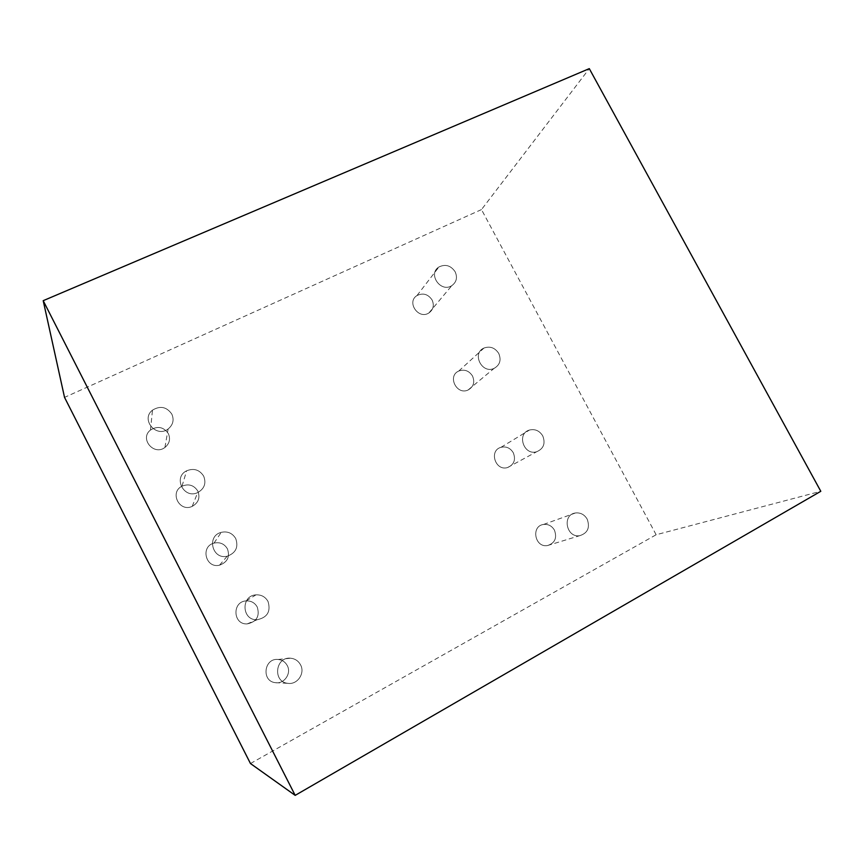 <?xml version="1.0" encoding="UTF-8"?>
<svg xmlns="http://www.w3.org/2000/svg" width="864" height="864" viewBox="0 0 864 864"><rect width="100%" height="100%" fill="white"/><g stroke="black" fill="none" stroke-linecap="round" stroke-linejoin="round"><path stroke-width="0.65" stroke-dasharray="4.32 3.24" d="M250.463 763.538L656.143 534.751L820.8 491.292M656.143 534.751L481.486 209.585L589.291 68.634M481.486 209.585L64.53 397.386M171.817 414.083C166.633 406.793 160.196 405.486 152.485 410.152C140.378 419.299 156.136 438.275 168.124 428.987C173.07 424.894 174.301 419.936 171.817 414.083C166.633 406.793 160.196 405.486 152.485 410.152C140.378 419.299 156.136 438.275 168.124 428.987C173.07 424.894 174.301 419.936 171.817 414.083C166.633 406.793 160.196 405.486 152.485 410.152C140.378 419.299 156.136 438.275 168.124 428.987C173.07 424.894 174.301 419.936 171.817 414.083C166.633 406.793 160.196 405.486 152.485 410.152C140.378 419.299 156.136 438.275 168.124 428.987C173.07 424.894 174.301 419.936 171.817 414.083C166.633 406.793 160.196 405.486 152.485 410.152C140.378 419.299 156.136 438.275 168.124 428.987C173.07 424.894 174.301 419.936 171.817 414.083C166.633 406.793 160.196 405.486 152.485 410.152C140.378 419.299 156.136 438.275 168.124 428.987C173.07 424.894 174.301 419.936 171.817 414.083C166.633 406.793 160.196 405.486 152.485 410.152C140.378 419.299 156.136 438.275 168.124 428.987C173.07 424.894 174.301 419.936 171.817 414.083C166.633 406.793 160.196 405.486 152.485 410.152C140.378 419.299 156.136 438.275 168.124 428.987C173.07 424.894 174.301 419.936 171.817 414.083C166.633 406.793 160.196 405.486 152.485 410.152C140.378 419.299 156.136 438.275 168.124 428.987C173.07 424.894 174.301 419.936 171.817 414.083M168.361 433.631C163.566 426.881 157.604 425.693 150.476 430.045C139.277 438.566 153.846 456.106 164.938 447.455C169.517 443.653 170.651 439.042 168.361 433.631C163.566 426.881 157.604 425.693 150.476 430.045C139.277 438.566 153.846 456.106 164.938 447.455C169.517 443.653 170.651 439.042 168.361 433.631C163.566 426.881 157.604 425.693 150.476 430.045C139.277 438.566 153.846 456.106 164.938 447.455C169.517 443.653 170.651 439.042 168.361 433.631C163.566 426.881 157.604 425.693 150.476 430.045C139.277 438.566 153.846 456.106 164.938 447.455C169.517 443.653 170.651 439.042 168.361 433.631C163.566 426.881 157.604 425.693 150.476 430.045C139.277 438.566 153.846 456.106 164.938 447.455C169.517 443.653 170.651 439.042 168.361 433.631C163.566 426.881 157.604 425.693 150.476 430.045C139.277 438.566 153.846 456.106 164.938 447.455C169.517 443.653 170.651 439.042 168.361 433.631C163.566 426.881 157.604 425.693 150.476 430.045C139.277 438.566 153.846 456.106 164.938 447.455C169.517 443.653 170.651 439.042 168.361 433.631C163.566 426.881 157.604 425.693 150.476 430.045C139.277 438.566 153.846 456.106 164.938 447.455C169.517 443.653 170.651 439.042 168.361 433.631C163.566 426.881 157.604 425.693 150.476 430.045C139.277 438.566 153.846 456.106 164.938 447.455C169.517 443.653 170.651 439.042 168.361 433.631M203.666 476.107C199.476 469.703 193.795 467.942 186.602 470.815C172.757 477.382 183.87 499.316 197.662 492.61C204.422 488.765 206.42 483.257 203.666 476.107C199.476 469.703 193.795 467.942 186.602 470.815C172.757 477.382 183.87 499.316 197.662 492.61C204.422 488.765 206.42 483.257 203.666 476.107C199.476 469.703 193.795 467.942 186.602 470.815C172.757 477.382 183.87 499.316 197.662 492.61C204.422 488.765 206.42 483.257 203.666 476.107C199.476 469.703 193.795 467.942 186.602 470.815C172.757 477.382 183.87 499.316 197.662 492.61C204.422 488.765 206.42 483.257 203.666 476.107C199.476 469.703 193.795 467.942 186.602 470.815C172.757 477.382 183.87 499.316 197.662 492.61C204.422 488.765 206.42 483.257 203.666 476.107C199.476 469.703 193.795 467.942 186.602 470.815C172.757 477.382 183.87 499.316 197.662 492.61C204.422 488.765 206.42 483.257 203.666 476.107C199.476 469.703 193.795 467.942 186.602 470.815C172.757 477.382 183.87 499.316 197.662 492.61C204.422 488.765 206.42 483.257 203.666 476.107C199.476 469.703 193.795 467.942 186.602 470.815C172.757 477.382 183.87 499.316 197.662 492.61C204.422 488.765 206.42 483.257 203.666 476.107C199.476 469.703 193.795 467.942 186.602 470.815C172.757 477.382 183.87 499.316 197.662 492.61C204.422 488.765 206.42 483.257 203.666 476.107M197.802 491.054C193.925 485.125 188.665 483.505 182.012 486.194C169.204 492.307 179.464 512.6 192.229 506.358C198.493 502.772 200.34 497.675 197.802 491.054C193.925 485.125 188.665 483.505 182.012 486.194C169.204 492.307 179.464 512.6 192.229 506.358C198.493 502.772 200.34 497.675 197.802 491.054C193.925 485.125 188.665 483.505 182.012 486.194C169.204 492.307 179.464 512.6 192.229 506.358C198.493 502.772 200.34 497.675 197.802 491.054C193.925 485.125 188.665 483.505 182.012 486.194C169.204 492.307 179.464 512.6 192.229 506.358C198.493 502.772 200.34 497.675 197.802 491.054C193.925 485.125 188.665 483.505 182.012 486.194C169.204 492.307 179.464 512.6 192.229 506.358C198.493 502.772 200.34 497.675 197.802 491.054C193.925 485.125 188.665 483.505 182.012 486.194C169.204 492.307 179.464 512.6 192.229 506.358C198.493 502.772 200.34 497.675 197.802 491.054C193.925 485.125 188.665 483.505 182.012 486.194C169.204 492.307 179.464 512.6 192.229 506.358C198.493 502.772 200.34 497.675 197.802 491.054C193.925 485.125 188.665 483.505 182.012 486.194C169.204 492.307 179.464 512.6 192.229 506.358C198.493 502.772 200.34 497.675 197.802 491.054C193.925 485.125 188.665 483.505 182.012 486.194C169.204 492.307 179.464 512.6 192.229 506.358C198.493 502.772 200.34 497.675 197.802 491.054M235.732 538.564C232.394 533.088 227.567 531.014 221.238 532.354C206.28 535.961 212.263 560.002 227.221 556.2C235.818 553.025 238.658 547.15 235.732 538.564C232.394 533.088 227.567 531.014 221.238 532.354C206.28 535.961 212.263 560.002 227.221 556.2C235.818 553.025 238.658 547.15 235.732 538.564C232.394 533.088 227.567 531.014 221.238 532.354C206.28 535.961 212.263 560.002 227.221 556.2C235.818 553.025 238.658 547.15 235.732 538.564C232.394 533.088 227.567 531.014 221.238 532.354C206.28 535.961 212.263 560.002 227.221 556.2C235.818 553.025 238.658 547.15 235.732 538.564C232.394 533.088 227.567 531.014 221.238 532.354C206.28 535.961 212.263 560.002 227.221 556.2C235.818 553.025 238.658 547.15 235.732 538.564C232.394 533.088 227.567 531.014 221.238 532.354C206.28 535.961 212.263 560.002 227.221 556.2C235.818 553.025 238.658 547.15 235.732 538.564C232.394 533.088 227.567 531.014 221.238 532.354C206.28 535.961 212.263 560.002 227.221 556.2C235.818 553.025 238.658 547.15 235.732 538.564C232.394 533.088 227.567 531.014 221.238 532.354C206.28 535.961 212.263 560.002 227.221 556.2C235.818 553.025 238.658 547.15 235.732 538.564C232.394 533.088 227.567 531.014 221.238 532.354C206.28 535.961 212.263 560.002 227.221 556.2C235.818 553.025 238.658 547.15 235.732 538.564M227.426 548.845C224.348 543.769 219.877 541.868 214.013 543.11C200.178 546.48 205.686 568.717 219.521 565.186C227.491 562.226 230.126 556.783 227.426 548.845C224.348 543.769 219.877 541.868 214.013 543.11C200.178 546.48 205.686 568.717 219.521 565.186C227.491 562.226 230.126 556.783 227.426 548.845C224.348 543.769 219.877 541.868 214.013 543.11C200.178 546.48 205.686 568.717 219.521 565.186C227.491 562.226 230.126 556.783 227.426 548.845C224.348 543.769 219.877 541.868 214.013 543.11C200.178 546.48 205.686 568.717 219.521 565.186C227.491 562.226 230.126 556.783 227.426 548.845C224.348 543.769 219.877 541.868 214.013 543.11C200.178 546.48 205.686 568.717 219.521 565.186C227.491 562.226 230.126 556.783 227.426 548.845C224.348 543.769 219.877 541.868 214.013 543.11C200.178 546.48 205.686 568.717 219.521 565.186C227.491 562.226 230.126 556.783 227.426 548.845C224.348 543.769 219.877 541.868 214.013 543.11C200.178 546.48 205.686 568.717 219.521 565.186C227.491 562.226 230.126 556.783 227.426 548.845C224.348 543.769 219.877 541.868 214.013 543.11C200.178 546.48 205.686 568.717 219.521 565.186C227.491 562.226 230.126 556.783 227.426 548.845C224.348 543.769 219.877 541.868 214.013 543.11C200.178 546.48 205.686 568.717 219.521 565.186C227.491 562.226 230.126 556.783 227.426 548.845M268.024 601.463C265.356 596.83 261.36 594.626 256.014 594.853C240.646 595.566 241.747 620.687 257.159 619.726C267.376 617.544 271.004 611.464 268.024 601.463C265.356 596.83 261.36 594.626 256.014 594.853C240.646 595.566 241.747 620.687 257.159 619.726C267.376 617.544 271.004 611.464 268.024 601.463C265.356 596.83 261.36 594.626 256.014 594.853C240.646 595.566 241.747 620.687 257.159 619.726C267.376 617.544 271.004 611.464 268.024 601.463C265.356 596.83 261.36 594.626 256.014 594.853C240.646 595.566 241.747 620.687 257.159 619.726C267.376 617.544 271.004 611.464 268.024 601.463C265.356 596.83 261.36 594.626 256.014 594.853C240.646 595.566 241.747 620.687 257.159 619.726C267.376 617.544 271.004 611.464 268.024 601.463C265.356 596.83 261.36 594.626 256.014 594.853C240.646 595.566 241.747 620.687 257.159 619.726C267.376 617.544 271.004 611.464 268.024 601.463C265.356 596.83 261.36 594.626 256.014 594.853C240.646 595.566 241.747 620.687 257.159 619.726C267.376 617.544 271.004 611.464 268.024 601.463C265.356 596.83 261.36 594.626 256.014 594.853C240.646 595.566 241.747 620.687 257.159 619.726C267.376 617.544 271.004 611.464 268.024 601.463C265.356 596.83 261.36 594.626 256.014 594.853C240.646 595.566 241.747 620.687 257.159 619.726C267.376 617.544 271.004 611.464 268.024 601.463M257.245 607.014C254.783 602.726 251.078 600.696 246.132 600.901C231.908 601.592 232.902 624.812 247.169 623.905C256.63 621.886 259.988 616.259 257.245 607.014C254.783 602.726 251.078 600.696 246.132 600.901C231.908 601.592 232.902 624.812 247.169 623.905C256.63 621.886 259.988 616.259 257.245 607.014C254.783 602.726 251.078 600.696 246.132 600.901C231.908 601.592 232.902 624.812 247.169 623.905C256.63 621.886 259.988 616.259 257.245 607.014C254.783 602.726 251.078 600.696 246.132 600.901C231.908 601.592 232.902 624.812 247.169 623.905C256.63 621.886 259.988 616.259 257.245 607.014C254.783 602.726 251.078 600.696 246.132 600.901C231.908 601.592 232.902 624.812 247.169 623.905C256.63 621.886 259.988 616.259 257.245 607.014C254.783 602.726 251.078 600.696 246.132 600.901C231.908 601.592 232.902 624.812 247.169 623.905C256.63 621.886 259.988 616.259 257.245 607.014C254.783 602.726 251.078 600.696 246.132 600.901C231.908 601.592 232.902 624.812 247.169 623.905C256.63 621.886 259.988 616.259 257.245 607.014C254.783 602.726 251.078 600.696 246.132 600.901C231.908 601.592 232.902 624.812 247.169 623.905C256.63 621.886 259.988 616.259 257.245 607.014C254.783 602.726 251.078 600.696 246.132 600.901C231.908 601.592 232.902 624.812 247.169 623.905C256.63 621.886 259.988 616.259 257.245 607.014M300.542 664.816C298.372 660.884 295.078 658.692 290.671 658.217C275.432 656.402 272.365 681.815 287.723 683.316C297.292 685.055 305.37 673.304 300.542 664.816C298.372 660.884 295.078 658.692 290.671 658.217C275.432 656.402 272.365 681.815 287.723 683.316C297.292 685.055 305.37 673.304 300.542 664.816C298.372 660.884 295.078 658.692 290.671 658.217C275.432 656.402 272.365 681.815 287.723 683.316C297.292 685.055 305.37 673.304 300.542 664.816C298.372 660.884 295.078 658.692 290.671 658.217C275.432 656.402 272.365 681.815 287.723 683.316C297.292 685.055 305.37 673.304 300.542 664.816C298.372 660.884 295.078 658.692 290.671 658.217C275.432 656.402 272.365 681.815 287.723 683.316C297.292 685.055 305.37 673.304 300.542 664.816C298.372 660.884 295.078 658.692 290.671 658.217C275.432 656.402 272.365 681.815 287.723 683.316C297.292 685.055 305.37 673.304 300.542 664.816C298.372 660.884 295.078 658.692 290.671 658.217C275.432 656.402 272.365 681.815 287.723 683.316C297.292 685.055 305.37 673.304 300.542 664.816C298.372 660.884 295.078 658.692 290.671 658.217C275.432 656.402 272.365 681.815 287.723 683.316C297.292 685.055 305.37 673.304 300.542 664.816C298.372 660.884 295.078 658.692 290.671 658.217C275.432 656.402 272.365 681.815 287.723 683.316C297.292 685.055 305.37 673.304 300.542 664.816M287.258 665.561C285.26 661.943 282.215 659.912 278.132 659.47C264.017 657.796 261.144 681.275 275.368 682.668C284.213 684.266 291.719 673.412 287.258 665.561C285.26 661.943 282.215 659.912 278.132 659.47C264.017 657.796 261.144 681.275 275.368 682.668C284.213 684.266 291.719 673.412 287.258 665.561C285.26 661.943 282.215 659.912 278.132 659.47C264.017 657.796 261.144 681.275 275.368 682.668C284.213 684.266 291.719 673.412 287.258 665.561C285.26 661.943 282.215 659.912 278.132 659.47C264.017 657.796 261.144 681.275 275.368 682.668C284.213 684.266 291.719 673.412 287.258 665.561C285.26 661.943 282.215 659.912 278.132 659.47C264.017 657.796 261.144 681.275 275.368 682.668C284.213 684.266 291.719 673.412 287.258 665.561C285.26 661.943 282.215 659.912 278.132 659.47C264.017 657.796 261.144 681.275 275.368 682.668C284.213 684.266 291.719 673.412 287.258 665.561C285.26 661.943 282.215 659.912 278.132 659.47C264.017 657.796 261.144 681.275 275.368 682.668C284.213 684.266 291.719 673.412 287.258 665.561C285.26 661.943 282.215 659.912 278.132 659.47C264.017 657.796 261.144 681.275 275.368 682.668C284.213 684.266 291.719 673.412 287.258 665.561C285.26 661.943 282.215 659.912 278.132 659.47C264.017 657.796 261.144 681.275 275.368 682.668C284.213 684.266 291.719 673.412 287.258 665.561M587.174 519.124C584.388 514.501 580.478 512.449 575.446 512.978C561.881 514.642 566.201 538.056 579.69 535.691C587.704 533.153 590.198 527.634 587.174 519.124C584.388 514.501 580.478 512.449 575.446 512.978C561.881 514.642 566.201 538.056 579.69 535.691C587.704 533.153 590.198 527.634 587.174 519.124C584.388 514.501 580.478 512.449 575.446 512.978C561.881 514.642 566.201 538.056 579.69 535.691C587.704 533.153 590.198 527.634 587.174 519.124C584.388 514.501 580.478 512.449 575.446 512.978C561.881 514.642 566.201 538.056 579.69 535.691C587.704 533.153 590.198 527.634 587.174 519.124C584.388 514.501 580.478 512.449 575.446 512.978C561.881 514.642 566.201 538.056 579.69 535.691C587.704 533.153 590.198 527.634 587.174 519.124C584.388 514.501 580.478 512.449 575.446 512.978C561.881 514.642 566.201 538.056 579.69 535.691C587.704 533.153 590.198 527.634 587.174 519.124C584.388 514.501 580.478 512.449 575.446 512.978C561.881 514.642 566.201 538.056 579.69 535.691C587.704 533.153 590.198 527.634 587.174 519.124C584.388 514.501 580.478 512.449 575.446 512.978C561.881 514.642 566.201 538.056 579.69 535.691C587.704 533.153 590.198 527.634 587.174 519.124C584.388 514.501 580.478 512.449 575.446 512.978C561.881 514.642 566.201 538.056 579.69 535.691C587.704 533.153 590.198 527.634 587.174 519.124M554.45 530.161C551.869 525.863 548.23 523.962 543.521 524.459C530.831 526.036 534.773 547.808 547.387 545.584C554.882 543.208 557.237 538.067 554.45 530.161C551.869 525.863 548.23 523.962 543.521 524.459C530.831 526.036 534.773 547.808 547.387 545.584C554.882 543.208 557.237 538.067 554.45 530.161C551.869 525.863 548.23 523.962 543.521 524.459C530.831 526.036 534.773 547.808 547.387 545.584C554.882 543.208 557.237 538.067 554.45 530.161C551.869 525.863 548.23 523.962 543.521 524.459C530.831 526.036 534.773 547.808 547.387 545.584C554.882 543.208 557.237 538.067 554.45 530.161C551.869 525.863 548.23 523.962 543.521 524.459C530.831 526.036 534.773 547.808 547.387 545.584C554.882 543.208 557.237 538.067 554.45 530.161C551.869 525.863 548.23 523.962 543.521 524.459C530.831 526.036 534.773 547.808 547.387 545.584C554.882 543.208 557.237 538.067 554.45 530.161C551.869 525.863 548.23 523.962 543.521 524.459C530.831 526.036 534.773 547.808 547.387 545.584C554.882 543.208 557.237 538.067 554.45 530.161C551.869 525.863 548.23 523.962 543.521 524.459C530.831 526.036 534.773 547.808 547.387 545.584C554.882 543.208 557.237 538.067 554.45 530.161C551.869 525.863 548.23 523.962 543.521 524.459C530.831 526.036 534.773 547.808 547.387 545.584C554.882 543.208 557.237 538.067 554.45 530.161M542.754 435.899C539.514 430.726 535.108 428.771 529.513 430.024C516.348 433.469 523.66 455.868 536.652 451.753C543.618 448.74 545.648 443.448 542.754 435.899C539.514 430.726 535.108 428.771 529.513 430.024C516.348 433.469 523.66 455.868 536.652 451.753C543.618 448.74 545.648 443.448 542.754 435.899C539.514 430.726 535.108 428.771 529.513 430.024C516.348 433.469 523.66 455.868 536.652 451.753C543.618 448.74 545.648 443.448 542.754 435.899C539.514 430.726 535.108 428.771 529.513 430.024C516.348 433.469 523.66 455.868 536.652 451.753C543.618 448.74 545.648 443.448 542.754 435.899C539.514 430.726 535.108 428.771 529.513 430.024C516.348 433.469 523.66 455.868 536.652 451.753C543.618 448.74 545.648 443.448 542.754 435.899C539.514 430.726 535.108 428.771 529.513 430.024C516.348 433.469 523.66 455.868 536.652 451.753C543.618 448.74 545.648 443.448 542.754 435.899C539.514 430.726 535.108 428.771 529.513 430.024C516.348 433.469 523.66 455.868 536.652 451.753C543.618 448.74 545.648 443.448 542.754 435.899C539.514 430.726 535.108 428.771 529.513 430.024C516.348 433.469 523.66 455.868 536.652 451.753C543.618 448.74 545.648 443.448 542.754 435.899C539.514 430.726 535.108 428.771 529.513 430.024C516.348 433.469 523.66 455.868 536.652 451.753C543.618 448.74 545.648 443.448 542.754 435.899M513.302 452.758C510.311 447.952 506.196 446.137 500.969 447.325C488.646 450.576 495.385 471.42 507.535 467.554C514.058 464.724 515.981 459.788 513.302 452.758C510.311 447.952 506.196 446.137 500.969 447.325C488.646 450.576 495.385 471.42 507.535 467.554C514.058 464.724 515.981 459.788 513.302 452.758C510.311 447.952 506.196 446.137 500.969 447.325C488.646 450.576 495.385 471.42 507.535 467.554C514.058 464.724 515.981 459.788 513.302 452.758C510.311 447.952 506.196 446.137 500.969 447.325C488.646 450.576 495.385 471.42 507.535 467.554C514.058 464.724 515.981 459.788 513.302 452.758C510.311 447.952 506.196 446.137 500.969 447.325C488.646 450.576 495.385 471.42 507.535 467.554C514.058 464.724 515.981 459.788 513.302 452.758C510.311 447.952 506.196 446.137 500.969 447.325C488.646 450.576 495.385 471.42 507.535 467.554C514.058 464.724 515.981 459.788 513.302 452.758C510.311 447.952 506.196 446.137 500.969 447.325C488.646 450.576 495.385 471.42 507.535 467.554C514.058 464.724 515.981 459.788 513.302 452.758C510.311 447.952 506.196 446.137 500.969 447.325C488.646 450.576 495.385 471.42 507.535 467.554C514.058 464.724 515.981 459.788 513.302 452.758C510.311 447.952 506.196 446.137 500.969 447.325C488.646 450.576 495.385 471.42 507.535 467.554C514.058 464.724 515.981 459.788 513.302 452.758M498.744 353.441C494.986 347.717 490.061 345.913 483.98 348.041C471.506 353.246 481.864 374.242 494.046 368.41C499.9 365.062 501.466 360.072 498.744 353.441C494.986 347.717 490.061 345.913 483.98 348.041C471.506 353.246 481.864 374.242 494.046 368.41C499.9 365.062 501.466 360.072 498.744 353.441C494.986 347.717 490.061 345.913 483.98 348.041C471.506 353.246 481.864 374.242 494.046 368.41C499.9 365.062 501.466 360.072 498.744 353.441C494.986 347.717 490.061 345.913 483.98 348.041C471.506 353.246 481.864 374.242 494.046 368.41C499.9 365.062 501.466 360.072 498.744 353.441C494.986 347.717 490.061 345.913 483.98 348.041C471.506 353.246 481.864 374.242 494.046 368.41C499.9 365.062 501.466 360.072 498.744 353.441C494.986 347.717 490.061 345.913 483.98 348.041C471.506 353.246 481.864 374.242 494.046 368.41C499.9 365.062 501.466 360.072 498.744 353.441C494.986 347.717 490.061 345.913 483.98 348.041C471.506 353.246 481.864 374.242 494.046 368.41C499.9 365.062 501.466 360.072 498.744 353.441C494.986 347.717 490.061 345.913 483.98 348.041C471.506 353.246 481.864 374.242 494.046 368.41C499.9 365.062 501.466 360.072 498.744 353.441C494.986 347.717 490.061 345.913 483.98 348.041C471.506 353.246 481.864 374.242 494.046 368.41C499.9 365.062 501.466 360.072 498.744 353.441M472.522 376.024C469.033 370.699 464.443 369.036 458.752 371.045C447.088 375.959 456.678 395.496 468.072 390.01C473.558 386.856 475.038 382.201 472.522 376.024C469.033 370.699 464.443 369.036 458.752 371.045C447.088 375.959 456.678 395.496 468.072 390.01C473.558 386.856 475.038 382.201 472.522 376.024C469.033 370.699 464.443 369.036 458.752 371.045C447.088 375.959 456.678 395.496 468.072 390.01C473.558 386.856 475.038 382.201 472.522 376.024C469.033 370.699 464.443 369.036 458.752 371.045C447.088 375.959 456.678 395.496 468.072 390.01C473.558 386.856 475.038 382.201 472.522 376.024C469.033 370.699 464.443 369.036 458.752 371.045C447.088 375.959 456.678 395.496 468.072 390.01C473.558 386.856 475.038 382.201 472.522 376.024C469.033 370.699 464.443 369.036 458.752 371.045C447.088 375.959 456.678 395.496 468.072 390.01C473.558 386.856 475.038 382.201 472.522 376.024C469.033 370.699 464.443 369.036 458.752 371.045C447.088 375.959 456.678 395.496 468.072 390.01C473.558 386.856 475.038 382.201 472.522 376.024C469.033 370.699 464.443 369.036 458.752 371.045C447.088 375.959 456.678 395.496 468.072 390.01C473.558 386.856 475.038 382.201 472.522 376.024C469.033 370.699 464.443 369.036 458.752 371.045C447.088 375.959 456.678 395.496 468.072 390.01C473.558 386.856 475.038 382.201 472.522 376.024M455.144 271.76C450.803 265.464 445.403 263.876 438.934 266.987C427.442 273.823 440.672 293.069 451.786 285.66C456.538 282.15 457.661 277.517 455.144 271.76C450.803 265.464 445.403 263.876 438.934 266.987C427.442 273.823 440.672 293.069 451.786 285.66C456.538 282.15 457.661 277.517 455.144 271.76C450.803 265.464 445.403 263.876 438.934 266.987C427.442 273.823 440.672 293.069 451.786 285.66C456.538 282.15 457.661 277.517 455.144 271.76C450.803 265.464 445.403 263.876 438.934 266.987C427.442 273.823 440.672 293.069 451.786 285.66C456.538 282.15 457.661 277.517 455.144 271.76C450.803 265.464 445.403 263.876 438.934 266.987C427.442 273.823 440.672 293.069 451.786 285.66C456.538 282.15 457.661 277.517 455.144 271.76C450.803 265.464 445.403 263.876 438.934 266.987C427.442 273.823 440.672 293.069 451.786 285.66C456.538 282.15 457.661 277.517 455.144 271.76C450.803 265.464 445.403 263.876 438.934 266.987C427.442 273.823 440.672 293.069 451.786 285.66C456.538 282.15 457.661 277.517 455.144 271.76C450.803 265.464 445.403 263.876 438.934 266.987C427.442 273.823 440.672 293.069 451.786 285.66C456.538 282.15 457.661 277.517 455.144 271.76C450.803 265.464 445.403 263.876 438.934 266.987C427.442 273.823 440.672 293.069 451.786 285.66C456.538 282.15 457.661 277.517 455.144 271.76M432.086 299.959C428.058 294.106 423.014 292.648 416.966 295.585C406.22 302.033 418.5 319.939 428.9 312.962C433.35 309.658 434.419 305.327 432.086 299.959C428.058 294.106 423.014 292.648 416.966 295.585C406.22 302.033 418.5 319.939 428.9 312.962C433.35 309.658 434.419 305.327 432.086 299.959C428.058 294.106 423.014 292.648 416.966 295.585C406.22 302.033 418.5 319.939 428.9 312.962C433.35 309.658 434.419 305.327 432.086 299.959C428.058 294.106 423.014 292.648 416.966 295.585C406.22 302.033 418.5 319.939 428.9 312.962C433.35 309.658 434.419 305.327 432.086 299.959C428.058 294.106 423.014 292.648 416.966 295.585C406.22 302.033 418.5 319.939 428.9 312.962C433.35 309.658 434.419 305.327 432.086 299.959C428.058 294.106 423.014 292.648 416.966 295.585C406.22 302.033 418.5 319.939 428.9 312.962C433.35 309.658 434.419 305.327 432.086 299.959C428.058 294.106 423.014 292.648 416.966 295.585C406.22 302.033 418.5 319.939 428.9 312.962C433.35 309.658 434.419 305.327 432.086 299.959C428.058 294.106 423.014 292.648 416.966 295.585C406.22 302.033 418.5 319.939 428.9 312.962C433.35 309.658 434.419 305.327 432.086 299.959C428.058 294.106 423.014 292.648 416.966 295.585C406.22 302.033 418.5 319.939 428.9 312.962C433.35 309.658 434.419 305.327 432.086 299.959M164.938 447.455L168.124 428.987M150.476 430.045L152.485 410.152M192.229 506.358L197.662 492.61M182.012 486.194L186.602 470.815M219.521 565.186L227.221 556.2M214.013 543.11L221.238 532.354M247.169 623.905L257.159 619.726M246.132 600.901L256.014 594.853M275.368 682.668L287.723 683.316M278.132 659.47L290.671 658.217M547.387 545.584L579.69 535.691M543.521 524.459L575.446 512.978M507.535 467.554L536.652 451.753M500.969 447.325L529.513 430.024M468.072 390.01L494.046 368.41M458.752 371.045L483.98 348.041M428.9 312.962L451.786 285.66M416.966 295.585L438.934 266.987"/><path stroke-width="1.3" d="M43.2 300.672L64.53 397.386L250.463 763.538L295.186 795.366L820.8 491.292L589.291 68.634L43.2 300.672L295.186 795.366"/></g></svg>

